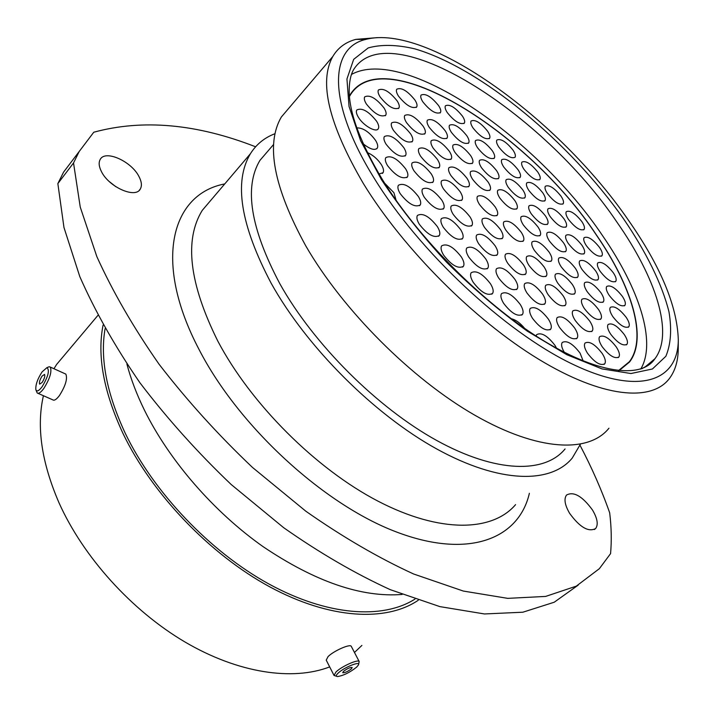 <?xml version="1.0" encoding="UTF-8"?>
<svg xmlns="http://www.w3.org/2000/svg" width="714" height="714" viewBox="0 0 714 714"><rect width="100%" height="100%" fill="white"/><g stroke="black" fill="none" stroke-linecap="round" stroke-linejoin="round"><path stroke-width="1.07" d="M101.397 171.494C108.849 187.13 135.624 198.911 140.328 188.978C142.086 185.827 141.658 181.722 139.034 176.653C131.572 161.328 105.11 149.404 100.174 159.508C98.505 162.569 98.916 166.558 101.397 171.494M569.611 513.321C579.795 527.289 588.47 532.367 595.637 528.538C598.475 524.576 597.422 518.391 592.477 509.992C582.347 496.15 573.699 491.17 566.541 495.043C563.774 498.89 564.792 504.976 569.611 513.321M578.224 585.105L554.216 602.232L522.853 612.21L484.476 613.96L439.869 606.614L390.29 589.675C355.295 573.672 319.756 553.011 283.663 527.691L231.202 484.52C197.635 452.506 167.237 418.627 139.998 382.865C115.177 346.781 95.114 311.358 79.798 276.595L63.974 227.516L57.852 183.596L73.533 162.97L80.254 207.105L96.845 256.612C112.776 291.749 133.509 327.619 159.061 364.22C187.05 400.5 218.181 434.897 252.453 467.402L305.851 511.224C342.47 536.901 378.393 557.83 413.629 574.002L463.324 591.058L507.734 598.359L545.63 596.422L576.269 586.158L599.358 568.683L610.568 553.627C611.719 540.596 611.425 526.977 609.667 512.768C601.67 490.09 591.772 467.572 579.982 445.215M628.124 219.787C559.071 119.452 427.579 22.919 365.648 39.44C329.208 47.874 326.967 102.405 374.332 178.455C419.323 251.846 505.146 331.867 572.066 363.926C639.253 396.341 678.282 381.151 678.3 339.632C677.149 305.842 660.432 265.894 628.124 219.787M678.255 347.897L678.246 348.789C678.148 360.918 675.176 370.852 669.348 378.59C651.507 402.143 602.232 397.966 538.258 358.981C474.417 320.104 403.053 248.552 363.292 183.418C328.761 124.218 318.596 81.914 332.795 56.504C337.936 47.811 345.612 42.108 355.804 39.386L377.322 37.637M608.962 428.204C588.943 453.265 538.32 451.551 474.926 415.271C411.675 379.072 342.774 310.108 305.681 245.714C273.596 187.077 265.483 144.166 281.352 117.007L290.5 106.252M565.069 448.954C544.952 473.641 496.284 473.284 436.772 440.511C377.376 407.801 313.696 344.273 279.897 283.842C250.516 228.364 243.858 187.211 259.941 160.373L269.08 149.735M580.375 444.26L572.235 458.085C550.994 483.967 499.702 483.673 436.789 448.999C374.002 414.415 306.663 347.075 271.168 283.244C240.52 225.035 233.603 181.874 250.4 153.751C256.326 144.326 264.528 137.641 275.024 133.688M402.107 594.45C361.489 597.663 315.133 581.714 263.047 546.621C213.62 511.751 169.147 460.343 144.398 410.077C136.642 394.253 130.814 378.92 126.905 364.078M414.932 599.126C382.704 619.591 327.271 616.004 268.562 583.802C209.952 551.565 153.564 492.249 125.262 433.291C106.645 393.343 99.915 358.473 105.092 328.663M418.261 600.251C386.176 622.019 329.904 619.324 269.83 586.881C209.862 554.412 151.868 493.731 122.96 433.398C103.628 391.745 96.997 355.634 103.084 325.075M329.681 666.903C292.731 681.111 238.36 673.329 184.944 641.975C131.608 610.532 83.306 557 59.066 502.933C41.537 462.395 36.325 426.651 43.42 395.717M53.952 368.727L56.62 364.443L68.731 350.056M361.882 645.438L354.465 652.471M109.313 181.588L115.775 186.675M57.852 183.596L63.573 172.136L93.775 132.224C142.782 118.926 196.716 123.781 255.594 146.789M73.533 162.97L79.111 151.663M42.099 386.783C48.266 376.43 49.873 370.048 46.91 367.665L42.108 371.851C37.592 378.831 35.504 384.73 35.834 389.558C36.717 391.986 38.815 391.067 42.099 386.783M47.668 367.362L49.204 366.737L50.301 367.076C52.042 371.583 49.855 378.759 43.732 388.586C40.796 392.495 38.618 393.958 37.199 392.968L35.995 390.04M42.108 376.073C39.814 379.75 39.002 382.436 39.645 384.132L42.108 382.481C44.402 378.795 45.223 376.108 44.571 374.413L42.108 376.073M65.081 373.761L65.84 374.109C67.687 378.652 65.554 385.801 59.432 395.556C56.495 399.429 54.291 400.866 52.818 399.858L37.94 393.298M356.688 667.09L358.455 664.93C360.784 660.629 344.005 667.358 338.124 673.132C335.919 675.274 335.723 676.417 337.543 676.551C343.532 675.587 349.914 672.436 356.688 667.09M336.49 676.238L334.054 675.471L335.964 671.981C341.649 666.394 357.91 659.084 359.178 661.512L358.553 664.609M343.47 671.392L342.738 672.713C344.808 672.909 347.7 671.606 351.431 668.804L352.172 667.474C350.101 667.278 347.2 668.59 343.47 671.392M333.911 675.194L326.227 660.138L328.083 656.568C333.688 650.918 349.914 643.725 351.234 646.268L351.386 646.563M521.265 232.309C523.737 236.191 524.46 239.029 523.433 240.823C519.069 242.992 513.241 239.467 505.958 230.265C503.531 226.409 502.817 223.607 503.825 221.849C508.207 219.68 514.018 223.17 521.265 232.309M484.503 227.391C482.084 223.527 481.397 220.688 482.423 218.886C487.002 216.574 492.999 220.126 500.425 229.524C502.888 233.424 503.593 236.289 502.549 238.128C497.979 240.431 491.964 236.861 484.503 227.391M472.614 179.33C470.374 175.787 469.705 173.199 470.615 171.574C475.006 169.477 480.843 172.975 488.117 182.07C490.402 185.64 491.08 188.255 490.152 189.915C485.77 192.012 479.924 188.487 472.614 179.33M523.326 224.937C520.917 221.153 520.194 218.422 521.158 216.726C525.334 214.718 530.948 218.145 538.008 227.016C540.462 230.818 541.203 233.585 540.221 235.308C536.053 237.325 530.422 233.862 523.326 224.937M528.967 265.403C526.396 261.324 525.656 258.352 526.736 256.504C531.1 254.291 536.892 257.772 544.113 266.956C546.728 271.061 547.486 274.06 546.389 275.943C542.033 278.157 536.223 274.64 528.967 265.403M478.737 243.858C476.274 239.868 475.578 236.923 476.666 235.031C481.406 232.568 487.555 236.156 495.123 245.794C497.649 249.82 498.354 252.801 497.247 254.728C492.517 257.183 486.35 253.559 478.737 243.858M450.882 175.483C448.66 171.931 448.008 169.325 448.936 167.665C453.524 165.434 459.548 168.986 467.01 178.339C469.276 181.918 469.937 184.551 468.991 186.247C464.421 188.478 458.388 184.89 450.882 175.483M481.575 167.826C479.371 164.381 478.701 161.873 479.567 160.311C483.806 158.356 489.483 161.801 496.605 170.673C498.845 174.154 499.532 176.679 498.649 178.268C494.427 180.231 488.733 176.751 481.575 167.826M531.216 213.763C528.833 210.077 528.11 207.426 529.038 205.802C533.072 203.901 538.552 207.292 545.469 215.949C547.888 219.662 548.629 222.349 547.683 224C543.657 225.892 538.169 222.482 531.216 213.763M561.168 266.777C558.589 262.752 557.812 259.851 558.848 258.084C562.918 256.094 568.424 259.485 575.359 268.268C577.983 272.32 578.768 275.247 577.724 277.05C573.663 279.031 568.139 275.613 561.168 266.777M548.075 294.587C545.389 290.321 544.621 287.215 545.755 285.279C550.11 283.039 555.894 286.519 563.096 295.721C565.827 300.023 566.613 303.164 565.452 305.137C561.106 307.368 555.313 303.852 548.075 294.587M498.684 278.032C496.078 273.801 495.355 270.686 496.525 268.696C501.273 266.17 507.431 269.758 514.99 279.46C517.65 283.717 518.382 286.867 517.195 288.902C512.456 291.41 506.288 287.787 498.684 278.032M443.349 227.364C440.957 223.437 440.297 220.519 441.386 218.609C446.384 215.976 452.792 219.635 460.61 229.587C463.056 233.549 463.725 236.504 462.627 238.449C457.638 241.082 451.212 237.387 443.349 227.364M413.986 170.825C411.799 167.263 411.184 164.613 412.139 162.881C417.083 160.391 423.447 164.05 431.238 173.85C433.478 177.447 434.112 180.133 433.13 181.9C428.213 184.382 421.831 180.696 413.986 170.825M433.157 148.11C431.033 144.728 430.408 142.229 431.283 140.64C435.87 138.454 441.904 142.015 449.383 151.332C451.551 154.76 452.185 157.276 451.302 158.901C446.723 161.087 440.672 157.491 433.157 148.11M451.4 132.358C449.32 129.1 448.687 126.726 449.499 125.236C453.809 123.281 459.566 126.762 466.769 135.678C468.893 138.971 469.535 141.372 468.705 142.889C464.412 144.844 458.647 141.336 451.4 132.358M503.781 167.058C501.576 163.649 500.889 161.194 501.728 159.686C505.744 157.883 511.206 161.266 518.114 169.834C520.363 173.27 521.059 175.751 520.211 177.277C516.204 179.089 510.724 175.68 503.781 167.058M550.235 216.681C547.843 213.004 547.102 210.38 548.004 208.791C551.886 207.006 557.206 210.344 563.971 218.787C566.398 222.482 567.148 225.142 566.229 226.749C562.364 228.534 557.027 225.178 550.235 216.681M582.044 269.499C579.456 265.492 578.661 262.627 579.67 260.905C583.561 259.039 588.889 262.377 595.654 270.909C598.287 274.944 599.091 277.835 598.073 279.593C594.191 281.45 588.845 278.085 582.044 269.499M584.364 308.555C581.615 304.244 580.794 301.138 581.919 299.246C586.015 297.194 591.54 300.594 598.493 309.457C601.286 313.794 602.116 316.936 600.974 318.863C596.886 320.916 591.344 317.48 584.364 308.555M559.544 327.44C556.724 322.924 555.929 319.631 557.161 317.578C561.606 315.231 567.451 318.739 574.725 328.101C577.59 332.644 578.402 335.973 577.153 338.07C572.717 340.408 566.845 336.865 559.544 327.44M503.691 303.414C500.987 298.996 500.264 295.73 501.505 293.624C506.351 290.982 512.607 294.605 520.256 304.467C523.014 308.921 523.755 312.223 522.496 314.374C517.65 316.998 511.385 313.348 503.691 303.414M443.617 255.112C441.127 250.989 440.467 247.901 441.636 245.866C446.821 243.037 453.39 246.741 461.351 256.96C463.895 261.128 464.573 264.251 463.386 266.331C458.218 269.142 451.632 265.403 443.617 255.112M400.224 193.681C397.966 189.942 397.359 187.139 398.394 185.274C403.633 182.516 410.282 186.238 418.342 196.457C420.644 200.232 421.269 203.071 420.216 204.972C414.995 207.729 408.328 203.963 400.224 193.681M386.104 144.237C384.016 140.819 383.427 138.266 384.337 136.579C389.398 134.053 395.886 137.757 403.812 147.673C405.945 151.127 406.552 153.715 405.614 155.438C400.572 157.955 394.066 154.224 386.104 144.237M406.543 122.665C404.499 119.399 403.901 116.998 404.74 115.445C409.443 113.231 415.593 116.837 423.179 126.262C425.258 129.555 425.865 131.992 425.008 133.572C420.323 135.785 414.165 132.144 406.543 122.665M447.303 112.616C445.277 109.474 444.661 107.189 445.429 105.77C449.659 103.914 455.336 107.377 462.458 116.15C464.511 119.327 465.144 121.63 464.359 123.076C460.146 124.941 454.461 121.451 447.303 112.616M498.863 147.12C496.721 143.835 496.051 141.479 496.846 140.042C500.791 138.32 506.181 141.684 513.018 150.118C515.187 153.43 515.874 155.813 515.071 157.276C511.135 158.999 505.735 155.616 498.863 147.12M547.513 193.753C545.21 190.245 544.479 187.737 545.335 186.238C549.102 184.56 554.314 187.853 560.972 196.118C563.31 199.661 564.051 202.187 563.194 203.713C559.428 205.391 554.207 202.071 547.513 193.753M586.453 245.812C583.954 241.992 583.168 239.288 584.106 237.673C587.818 235.968 592.977 239.244 599.573 247.499C602.116 251.337 602.911 254.077 601.973 255.719C598.261 257.424 593.084 254.122 586.453 245.812M609.185 295.337C606.489 291.187 605.659 288.224 606.695 286.466C610.488 284.645 615.718 287.956 622.385 296.381C625.125 300.558 625.964 303.539 624.92 305.333C621.126 307.154 615.887 303.816 609.185 295.337M610.622 334.107C607.766 329.645 606.918 326.441 608.078 324.504C612.068 322.496 617.494 325.879 624.348 334.634C627.258 339.132 628.115 342.363 626.946 344.335C622.947 346.335 617.512 342.934 610.622 334.107M587.515 353.243C584.579 348.557 583.749 345.165 585.016 343.068C589.336 340.792 595.074 344.264 602.223 353.501C605.204 358.205 606.052 361.632 604.767 363.774C600.447 366.041 594.7 362.533 587.515 353.243M536.044 335.991L536.589 334.679C541.346 332.072 547.486 335.669 555.028 345.451L556.599 348.245M384.659 183.195L393.923 192.718L396.127 200.366M356.795 127.904C362.944 127.708 369.2 131.858 375.546 140.346C377.644 143.791 378.224 146.388 377.278 148.137C374.743 150.681 370.057 149.253 363.239 143.853M366.38 104.003C364.417 100.808 363.854 98.434 364.693 96.863C369.691 94.48 376.135 98.175 384.016 107.966C386.015 111.188 386.595 113.597 385.747 115.186C380.767 117.578 374.306 113.847 366.38 104.003M398.474 96.095C396.52 92.99 395.94 90.696 396.725 89.232C401.33 87.144 407.391 90.732 414.896 99.996C416.896 103.128 417.494 105.449 416.69 106.939C412.094 109.037 406.025 105.413 398.474 96.095M349.396 96.015L350.038 94.891C383.356 40.466 528.806 132.42 596.279 234.727C631.783 286.1 647.884 338.115 629.552 361.98L619.056 370.673M453.238 214.441C450.882 210.621 450.222 207.801 451.257 205.971C456.067 203.508 462.306 207.114 469.955 216.815C472.365 220.662 473.034 223.518 471.981 225.383C467.188 227.846 460.941 224.205 453.238 214.441M380.134 96.952C378.179 93.82 377.608 91.499 378.411 89.991C383.222 87.76 389.478 91.401 397.171 100.924C399.162 104.092 399.751 106.44 398.93 107.984C394.137 110.215 387.872 106.538 380.134 96.952M358.455 117.373C356.456 114.088 355.893 111.634 356.768 109.992C361.944 107.448 368.558 111.188 376.599 121.219C378.643 124.531 379.214 127.021 378.322 128.69C376.296 133 363.408 125.718 358.455 117.373M367.344 152.573C372.878 154.965 377.527 158.963 381.294 164.541C383.472 168.138 384.061 170.86 383.052 172.708L379.009 173.993M511.286 318.756C515.722 319.756 520.176 322.96 524.647 328.386M564.328 352.332C561.659 347.825 560.954 344.55 562.221 342.497C566.764 340.042 572.708 343.586 580.054 353.109L583.168 360.963M602.125 346.629C599.216 342.033 598.368 338.722 599.581 336.705C603.732 334.571 609.301 337.999 616.289 346.977C619.243 351.6 620.109 354.938 618.877 357C614.736 359.124 609.149 355.67 602.125 346.629M612.835 316.641C610.051 312.33 609.212 309.242 610.309 307.395C614.183 305.494 619.502 308.832 626.24 317.409C629.07 321.746 629.926 324.861 628.82 326.744C624.937 328.645 619.618 325.272 612.835 316.641M600.197 271.382C597.6 267.402 596.788 264.573 597.77 262.895C601.509 261.137 606.695 264.421 613.308 272.748C615.95 276.746 616.771 279.611 615.771 281.325C612.041 283.074 606.846 279.754 600.197 271.382M568.558 219.493C566.157 215.833 565.399 213.236 566.291 211.683C570.013 210.005 575.189 213.281 581.794 221.518C584.231 225.196 585.007 227.828 584.106 229.399C580.384 231.086 575.207 227.775 568.558 219.493M524.014 169.361C521.8 165.978 521.104 163.551 521.916 162.087C525.763 160.4 531.046 163.72 537.776 172.056C540.034 175.465 540.748 177.92 539.918 179.401C536.08 181.088 530.779 177.75 524.014 169.361M473.016 127.949C470.945 124.754 470.294 122.442 471.079 121.014C475.149 119.238 480.674 122.638 487.635 131.233C489.75 134.464 490.402 136.802 489.617 138.248C485.556 140.024 480.022 136.597 473.016 127.949M422.866 101.888C420.885 98.782 420.287 96.506 421.064 95.069C425.464 93.115 431.31 96.631 438.61 105.627C440.627 108.769 441.243 111.072 440.458 112.526C436.067 114.49 430.212 110.947 422.866 101.888M393.414 130.287C391.352 126.967 390.763 124.495 391.638 122.888C396.529 120.523 402.857 124.174 410.612 133.857C412.719 137.213 413.317 139.712 412.433 141.354C407.56 143.719 401.214 140.033 393.414 130.287M387.568 165.648C385.408 162.087 384.81 159.418 385.783 157.651C390.977 154.983 397.582 158.704 405.614 168.816C407.819 172.413 408.426 175.117 407.435 176.92C402.268 179.589 395.645 175.831 387.568 165.648M419.332 224.267C416.958 220.331 416.333 217.395 417.431 215.432C422.67 212.62 429.31 216.333 437.343 226.588C439.77 230.56 440.413 233.54 439.288 235.531C434.067 238.351 427.409 234.594 419.332 224.267M473.239 282.333C470.633 278.032 469.937 274.836 471.151 272.748C476.193 269.999 482.619 273.658 490.447 283.735C493.106 288.072 493.82 291.303 492.58 293.436C487.555 296.176 481.102 292.481 473.239 282.333M532.501 318.328C529.726 313.83 528.967 310.536 530.207 308.439C534.866 305.949 540.917 309.51 548.388 319.131C551.208 323.656 551.984 326.994 550.726 329.127C546.076 331.617 540.007 328.012 532.501 318.328M575.252 320.506C572.449 316.07 571.646 312.866 572.824 310.893C577.073 308.707 582.74 312.161 589.835 321.246C592.674 325.709 593.504 328.94 592.308 330.957C588.059 333.135 582.374 329.654 575.252 320.506M587.14 291.615C584.463 287.447 583.65 284.458 584.712 282.646C588.684 280.709 594.093 284.074 600.929 292.74C603.651 296.935 604.481 299.951 603.401 301.799C599.43 303.736 594.012 300.344 587.14 291.615M568.29 243.465C565.8 239.636 565.024 236.887 565.979 235.245C569.852 233.433 575.154 236.753 581.901 245.223C584.436 249.079 585.221 251.855 584.248 253.532C580.393 255.344 575.073 251.988 568.29 243.465M528.895 190.486C526.602 186.961 525.888 184.426 526.754 182.9C530.681 181.115 536.044 184.462 542.854 192.932C545.184 196.484 545.907 199.045 545.032 200.598C541.114 202.374 535.741 199.01 528.895 190.486M477.523 147.709C475.381 144.389 474.721 141.988 475.551 140.497C479.701 138.632 485.297 142.059 492.339 150.779C494.516 154.135 495.186 156.562 494.347 158.08C490.215 159.945 484.601 156.491 477.523 147.709M429.239 127.333C427.177 124.066 426.561 121.675 427.391 120.157C431.89 118.078 437.834 121.621 445.224 130.787C447.321 134.08 447.955 136.499 447.107 138.043C442.626 140.123 436.665 136.552 429.239 127.333M420.662 156.312C418.511 152.85 417.895 150.288 418.806 148.637C423.581 146.299 429.792 149.913 437.432 159.481C439.628 162.97 440.261 165.568 439.333 167.255C434.576 169.584 428.346 165.943 420.662 156.312M424.384 197.385C422.099 193.646 421.465 190.87 422.483 189.049C427.49 186.461 433.916 190.129 441.752 200.045C444.081 203.82 444.733 206.632 443.689 208.488C438.699 211.076 432.265 207.372 424.384 197.385M468.803 257.129C466.287 253.024 465.608 249.98 466.751 247.999C471.668 245.366 477.996 249.007 485.734 258.905C488.296 263.047 489.001 266.126 487.841 268.152C482.923 270.767 476.577 267.098 468.803 257.129M526.986 292.999C524.317 288.706 523.567 285.555 524.736 283.574C529.288 281.182 535.259 284.716 542.64 294.177C545.362 298.506 546.13 301.692 544.943 303.718C540.391 306.101 534.411 302.522 526.986 292.999M557.812 283.208C555.171 279.049 554.394 276.032 555.483 274.185C559.678 272.079 565.309 275.515 572.36 284.484C575.047 288.67 575.841 291.714 574.734 293.606C570.548 295.703 564.908 292.231 557.812 283.208M549.423 241.037C546.942 237.182 546.192 234.406 547.165 232.719C551.199 230.792 556.661 234.174 563.56 242.858C566.086 246.741 566.854 249.543 565.863 251.266C561.847 253.184 556.367 249.775 549.423 241.037M508.279 187.354C506.003 183.81 505.307 181.258 506.19 179.678C510.287 177.786 515.829 181.195 522.809 189.897C525.129 193.467 525.834 196.047 524.933 197.644C520.854 199.545 515.303 196.109 508.279 187.354M455.023 152.457C452.872 149.065 452.23 146.593 453.087 145.031C457.487 142.978 463.332 146.486 470.615 155.554C472.811 158.972 473.462 161.471 472.588 163.06C468.205 165.112 462.351 161.578 455.023 152.457M443.492 188.933C441.225 185.283 440.583 182.588 441.555 180.847C446.304 178.473 452.48 182.07 460.093 191.647C462.404 195.333 463.065 198.064 462.074 199.831C457.335 202.214 451.141 198.581 443.492 188.933M507.699 263.216C505.146 259.12 504.423 256.121 505.53 254.22C510.091 251.863 516.079 255.398 523.478 264.84C526.084 268.964 526.825 271.998 525.7 273.944C521.14 276.291 515.142 272.721 507.699 263.216M534.402 250.418C531.885 246.464 531.145 243.599 532.171 241.832C536.392 239.743 542.051 243.188 549.146 252.158C551.699 256.139 552.457 259.03 551.413 260.833C547.201 262.913 541.524 259.441 534.402 250.418M499.907 198.162C497.587 194.529 496.89 191.896 497.819 190.263C502.058 188.246 507.743 191.691 514.865 200.607C517.222 204.266 517.927 206.935 516.99 208.604C512.759 210.621 507.065 207.14 499.907 198.162M479.496 204.507C477.166 200.804 476.479 198.09 477.452 196.368C481.932 194.163 487.849 197.689 495.204 206.935C497.578 210.675 498.274 213.424 497.283 215.164C492.812 217.368 486.886 213.816 479.496 204.507M349.441 96.577L350.288 95.078C383.543 40.743 528.771 132.554 596.136 234.71C631.578 286.002 647.643 337.918 629.346 361.739L618.494 370.611M351.511 74.426C404.204 45.509 536.651 137.391 602.518 235.611C638.976 288.286 656.809 341.926 640.753 369.093M212.397 198.447L202.24 210.398C184.069 239.922 189.246 283.449 217.761 340.997C250.917 403.999 315.972 468.946 378.072 501.192C440.288 533.51 492.544 531.734 515.579 504.637M529.377 493.294C518.891 538.963 468.429 559.678 395.601 531.653C323.005 503.932 238.583 426.249 199.117 349.619C152.457 260.985 171.628 193.922 224.74 183.926M617.003 222.241C543.8 113.115 388.389 12.7 353.376 70.008C350.574 75.086 349.173 82.315 349.182 91.713C349.592 114.035 360.811 143.559 382.838 180.303C418.654 238.28 481.986 302.156 539.097 337.936C596.297 373.717 641.145 379.482 654.943 358.723C674.186 333.429 655.729 277.434 617.003 222.241M381.428 179.607L360.57 140.578L349.039 106.44L346.942 78.995L353.68 59.351L368.192 47.927C381.205 44.286 396.788 44.616 414.932 48.891C481.075 68.249 569.79 142.282 623.715 219.073C646.134 251.944 662.003 283.976 668.973 311.804C671.919 329.431 670.874 344.255 665.859 356.286L652.418 368.986L630.944 373.529L602.009 368.915L566.862 354.724L527.467 331.26C499.845 311.358 472.846 288.304 446.473 262.1C421.367 234.835 399.688 207.337 381.428 179.607M641.922 368.692L649.222 364.47L654.943 358.723L644.465 367.496M139.221 190.352L140.328 188.978M594.343 529.547L595.637 528.538M365.648 39.44L355.804 39.386M332.795 56.504L281.352 117.007M273.649 144.406L259.941 160.373M250.4 153.751L212.799 197.983M97.88 315.427L56.62 364.443M678.3 339.632L678.246 348.789M46.91 367.665L49.204 366.737M65.84 374.109L50.301 367.076M351.234 646.268L359.178 661.512M523.433 240.823L522.835 241.403M502.549 238.128L501.906 238.744M497.283 215.164L496.694 215.744M490.152 189.915L489.608 190.459M516.99 208.604L516.454 209.131M540.221 235.308L539.659 235.843M551.413 260.833L550.815 261.395M546.389 275.943L545.746 276.55M525.7 273.944L525.013 274.587M497.247 254.728L496.56 255.398M462.074 199.831L461.458 200.455M468.991 186.247L468.429 186.827M472.588 163.06L472.079 163.586M498.649 178.268L498.149 178.777M524.933 197.644L524.433 198.144M547.683 224L547.165 224.499M565.863 251.266L565.309 251.774M577.724 277.05L577.135 277.585M574.734 293.606L574.101 294.177M565.452 305.137L564.774 305.753M544.943 303.718L544.211 304.378M517.195 288.902L516.454 289.598M487.841 268.152L487.091 268.866M462.627 238.449L461.913 239.154M443.689 208.488L443.028 209.166M433.13 181.9L432.514 182.543M439.333 167.255L438.762 167.852M451.302 158.901L450.766 159.454M447.107 138.043L446.616 138.57M468.705 142.889L468.232 143.38M494.347 158.08L493.883 158.553M520.211 177.277L519.738 177.741M545.032 200.598L544.55 201.062M566.229 226.749L565.738 227.222M584.248 253.532L583.731 254.014M598.073 279.593L597.511 280.093M603.401 301.799L602.794 302.334M600.974 318.863L600.322 319.435M592.308 330.957L591.611 331.573M577.153 338.07L576.403 338.731M550.726 329.127L549.941 329.832M522.496 314.374L521.693 315.115M492.58 293.436L491.767 294.195M463.386 266.331L462.592 267.098M439.288 235.531L438.539 236.289M420.216 204.972L419.52 205.694M407.435 176.92L406.784 177.607M405.614 155.438L405.017 156.071M412.433 141.354L411.88 141.952M425.008 133.572L424.491 134.125M440.458 112.526L440.002 113.017M464.359 123.076L463.921 123.549M489.617 138.248L489.179 138.695M539.918 179.401L539.472 179.839M563.194 203.713L562.739 204.15M584.106 229.399L583.633 229.846M601.973 255.719L601.474 256.174M615.771 281.325L615.245 281.798M624.92 305.333L624.348 305.833M628.82 326.744L628.204 327.271M626.946 344.335L626.285 344.898M618.877 357L618.172 357.607M604.767 363.774L604.008 364.426M383.052 172.708L382.374 173.44M377.278 148.137L376.662 148.815M378.322 128.69L377.751 129.323M385.747 115.186L385.212 115.784M398.93 107.984L398.43 108.528M416.69 106.939L416.217 107.457M471.981 225.383L471.32 226.035"/></g></svg>
